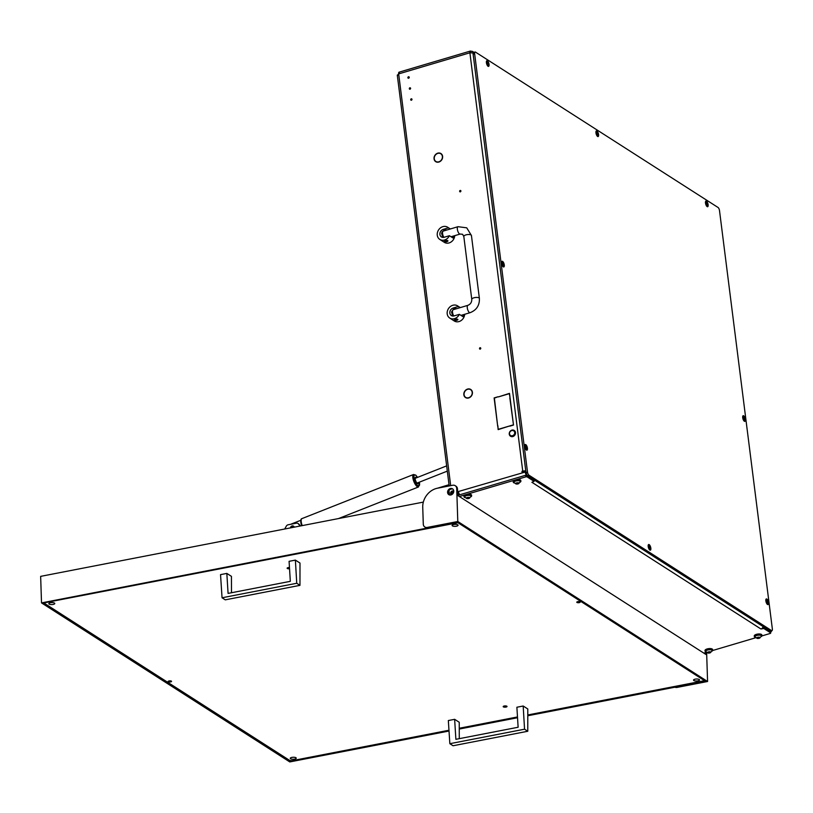 <?xml version="1.0" encoding="UTF-8"?>
<svg xmlns="http://www.w3.org/2000/svg" width="813" height="813" viewBox="0 0 813 813"><rect width="100%" height="100%" fill="white"/><g stroke="black" fill="none" stroke-linecap="round" stroke-linejoin="round"><path stroke-width="1.22" d="M411.429 100.223A0.772 0.65 -57.4 0 0 411.246 98.81A0.772 0.65 -57.4 0 0 411.429 100.223M412.018 99.298A0.772 0.65 -57.4 0 0 411.419 100.233M408.644 78.211A0.772 0.65 -57.4 0 0 408.461 76.788A0.772 0.65 -57.4 0 0 408.644 78.211A0.772 0.65 -57.4 0 1 409.224 77.276A0.772 0.65 -57.4 0 0 409.224 77.276M410.037 89.217A0.772 0.65 -57.4 0 0 409.854 87.804A0.772 0.65 -57.4 0 0 410.037 89.217M410.626 88.282A0.772 0.65 -57.4 0 0 410.026 89.217M434.081 159.074L434.305 158.992A4.563 3.872 122.6 0 0 435.87 161.441A4.563 3.872 122.6 0 0 438.857 161.807A4.563 3.872 122.6 0 0 440.666 160.781L440.798 160.964A4.817 4.095 122.6 0 1 438.888 162.041A4.817 4.095 122.6 0 1 435.727 161.665A4.817 4.095 122.6 0 1 434.081 159.074L434.355 159.246M436.124 161.878A4.817 4.095 122.6 0 1 435.453 161.137M463.877 394.986L464.101 394.905A4.563 3.872 122.6 0 0 465.666 397.354A4.563 3.872 122.6 0 0 468.664 397.72A4.563 3.872 122.6 0 0 470.463 396.693L470.595 396.876A4.817 4.095 122.6 0 1 468.695 397.953A4.817 4.095 122.6 0 1 465.534 397.567A4.817 4.095 122.6 0 1 463.877 394.986L464.162 395.159M465.93 397.791A4.817 4.095 122.6 0 1 465.26 397.049M453.756 491.509A1.921 1.626 -57.4 0 0 450.707 492.617A1.921 1.626 -57.4 0 0 451.764 494.619A1.921 1.626 122.6 0 1 453.745 491.509M460.331 191.858A0.772 0.65 122.6 0 1 460.93 190.923M460.168 190.445A0.772 0.65 122.6 0 1 460.341 191.858A0.772 0.65 122.6 0 1 460.168 190.445M480.788 348.208A0.772 0.65 122.6 0 1 480.798 348.198A0.772 0.65 122.6 0 0 480.198 349.133M480.036 347.72A0.772 0.65 122.6 0 1 480.209 349.133A0.772 0.65 122.6 0 1 480.036 347.72M459.802 494.761A2.561 0.965 -106.5 0 1 458.532 491.804L458.43 493.471L459.182 493.898M458.197 491.58L525.218 472.048A0.854 0.722 -57.4 0 0 524.924 471.55L525.676 472.038A0.854 0.722 122.6 0 1 525.981 472.536L526.458 473.562M459.193 493.958A0.854 0.722 122.6 0 1 458.532 494.965L457.77 494.477A0.854 0.722 -57.4 0 0 458.43 493.471M457.678 495.219L458.532 494.965M524.161 471.55L522.759 471.957M466.875 398.085A4.563 3.872 122.6 0 1 466.428 397.842L465.666 397.354M469.965 389.092A4.817 4.095 122.6 0 1 470.727 389.457A4.817 4.095 122.6 0 1 470.91 396.571L470.768 396.409A4.563 3.872 122.6 0 0 470.595 389.671A4.563 3.872 122.6 0 0 469.863 389.325L470.727 389.569A4.817 4.095 122.6 0 1 471.093 389.722M470.595 389.671L471.347 390.159A4.563 3.872 122.6 0 1 471.764 390.464M437.079 162.173A4.563 3.872 122.6 0 1 436.622 161.929L435.87 161.441M440.158 153.179A4.817 4.095 122.6 0 1 440.931 153.545A4.817 4.095 122.6 0 1 441.103 160.659L440.961 160.496A4.563 3.872 122.6 0 0 440.788 153.759A4.563 3.872 122.6 0 0 440.067 153.413L440.92 153.657A4.817 4.095 122.6 0 1 441.286 153.809M440.788 153.759L441.55 154.246A4.563 3.872 122.6 0 1 441.957 154.551M399.508 72.276L397.598 75.345M509.832 397.882L513.501 425.057L510.097 398.045M509.832 426.144L513.501 425.057M509.578 425.982L513.247 424.894M498.023 396.774L494.375 398.096L497.566 425.179L494.121 397.923L498.023 396.774M498.43 396.896L509.497 393.37L510.015 397.415L509.304 393.675L498.43 396.896M497.607 425.565L498.318 429.315L509.192 426.093L498.125 429.62L497.871 425.738M463.827 394.579L464.06 394.518A4.563 3.872 122.6 0 1 469.528 389.224L469.599 388.99A4.817 4.095 122.6 0 0 463.827 394.579M434.03 158.667L434.254 158.606A4.563 3.872 122.6 0 1 439.721 153.311L439.803 153.078A4.817 4.095 122.6 0 0 434.03 158.667M524.924 471.55A0.854 0.722 -57.4 0 0 524.365 471.489L522.088 472.16L521.987 471.377L522.749 471.144A2.561 0.945 -7.2 0 1 525.787 471.042M451.835 488.898L450.239 489.365M448.949 490.625L449.345 493.715A3.415 2.896 -57.4 0 0 449.833 495.005M533.145 479.111A2.561 0.965 73.5 0 1 532.718 479.02L526.651 475.138A2.561 0.965 73.5 0 1 525.218 472.048L525.981 472.536A2.561 0.965 73.5 0 0 527.413 475.615L769.992 631A2.561 0.965 73.5 0 0 770.429 631.101L771.944 630.644A2.561 0.965 73.5 0 0 772.35 628.927L719.505 210.577A2.561 0.965 73.5 0 0 718.062 207.488L475.483 52.103A2.561 0.965 73.5 0 0 475.056 52.012A2.561 0.965 73.5 0 0 474.64 53.729L527.495 472.079A2.561 0.965 73.5 0 0 528.928 475.168L771.507 630.553A2.561 0.965 73.5 0 0 771.944 630.644M770.683 631.731L771.181 631.579A2.561 0.965 73.5 0 1 770.754 631.488L764.687 627.606M397.547 75.446L398.665 73.902A2.561 0.965 -106.5 0 1 399.081 72.174L470.31 51.077A2.561 0.965 73.5 0 0 469.894 52.794L522.749 471.144M470.92 52.642L470.737 51.168A2.561 0.965 73.5 0 0 470.31 51.077M522.749 471.855L521.987 471.377M470.737 51.168L472.465 51.402L473.318 52.611M473.329 52.987L469.894 52.794L398.665 73.902L450.687 485.646M452.78 491.58L453.573 491.469M771.181 631.579A2.561 0.965 73.5 0 0 771.618 630.746M509.517 432.831A2.988 2.541 -57.4 0 0 514.68 433.481A2.988 2.541 -57.4 0 0 509.517 432.831M515.239 433.654A3.415 2.896 122.6 0 1 510.442 436.154A3.415 2.896 122.6 0 1 509.334 432.912A3.415 2.896 122.6 0 1 514.131 430.402A3.415 2.896 122.6 0 1 515.239 433.654M510.544 436.215A3.415 2.896 -57.4 0 0 510.635 436.276A3.415 2.896 -57.4 0 0 515.432 433.776A3.415 2.896 -57.4 0 0 514.314 430.524A3.415 2.896 -57.4 0 0 514.223 430.473M453.207 309.692L454.101 308.635A1.707 0.63 -7.2 0 1 456.449 308.727M460.148 307.629L458.359 306.491A7.256 6.158 -57.4 0 0 457.556 305.861A7.256 6.158 -57.4 0 0 452.8 305.281A7.256 6.158 -57.4 0 0 447.363 311.196A7.256 6.158 -57.4 0 0 449.741 318.066A7.256 6.158 -57.4 0 0 454.487 318.645A7.256 6.158 -57.4 0 0 459.355 314.346L462.953 316.653A7.256 6.158 -57.4 0 0 463.623 314.611M449.741 318.066L454.284 320.983A7.256 6.158 -57.4 0 0 459.04 321.562A7.256 6.158 -57.4 0 0 464.68 314.296M454.508 319.865L455.443 319.255L457.892 319.529A1.707 0.63 -7.2 0 1 456.957 320.22A1.707 0.63 -7.2 0 1 454.508 319.956A1.707 0.63 -7.2 0 1 455.443 319.255A1.707 0.63 -7.2 0 1 457.892 319.529M458.359 306.491L453.156 308.036A4.268 3.628 -57.4 0 0 449.955 311.511A4.268 3.628 -57.4 0 0 451.347 315.556A4.268 3.628 -57.4 0 0 454.142 315.891L459.355 314.346M443.278 231.055L444.162 229.998A1.707 0.63 -7.2 0 1 446.51 230.089M450.209 228.992L448.43 227.853A7.256 6.158 -57.4 0 0 447.628 227.223A7.256 6.158 -57.4 0 0 442.872 226.644A7.256 6.158 -57.4 0 0 437.435 232.559A7.256 6.158 -57.4 0 0 439.803 239.429A7.256 6.158 -57.4 0 0 444.559 240.008A7.256 6.158 -57.4 0 0 449.416 235.709L453.024 238.016A7.256 6.158 -57.4 0 0 453.684 235.973M439.803 239.429L444.355 242.345A7.256 6.158 -57.4 0 0 449.111 242.924A7.256 6.158 -57.4 0 0 454.741 235.658M444.579 241.227L445.504 240.618L447.953 240.892A1.707 0.63 -7.2 0 1 447.018 241.583A1.707 0.63 -7.2 0 1 444.569 241.319A1.707 0.63 -7.2 0 1 445.504 240.618A1.707 0.63 -7.2 0 1 447.953 240.892M448.43 227.853L443.217 229.398A4.268 3.628 -57.4 0 0 440.016 232.874A4.268 3.628 -57.4 0 0 441.408 236.918A4.268 3.628 -57.4 0 0 444.213 237.254L449.416 235.709M452.75 316.033L451.54 311.989L453.126 309.712A3.841 1.443 73.5 0 1 453.288 309.692L467.902 305.332A3.841 1.443 73.5 0 0 467.414 308.666A3.841 1.443 73.5 0 0 469.436 312.548A3.841 1.443 73.5 0 0 470.087 312.69L460.981 315.393M467.902 305.332C470.514 304.225 471.804 302.243 471.774 299.387L463.817 236.471L462.587 234.286L460.148 234.053A3.841 1.443 -106.5 0 1 459.508 233.91A3.841 1.443 -106.5 0 1 457.485 230.028A3.841 1.443 -106.5 0 1 457.973 226.695L443.349 231.055A3.841 1.443 73.5 0 0 443.197 231.075A3.841 1.443 73.5 0 0 442.557 233.514A3.841 1.443 73.5 0 0 443.857 237.345M295.922 757.726A2.988 0.996 -1.9 0 1 296.227 758.153A2.988 0.996 -1.9 0 1 293.94 759.19A2.988 0.996 -1.9 0 1 290.566 758.763A2.988 0.996 -1.9 0 1 290.261 758.346A2.988 0.996 -1.9 0 1 292.548 757.31A2.988 0.996 -1.9 0 1 295.922 757.726M457.76 524.822A2.988 0.996 -1.9 0 1 458.065 525.249A2.988 0.996 -1.9 0 1 455.778 526.285A2.988 0.996 -1.9 0 1 452.414 525.869A2.988 0.996 -1.9 0 1 452.099 525.442A2.988 0.996 -1.9 0 1 454.386 524.405A2.988 0.996 -1.9 0 1 457.76 524.822M54.471 603.073A2.988 0.996 -1.9 0 1 54.786 603.5A2.988 0.996 -1.9 0 1 52.499 604.537A2.988 0.996 -1.9 0 1 49.126 604.11A2.988 0.996 -1.9 0 1 48.81 603.693A2.988 0.996 -1.9 0 1 51.097 602.646A2.988 0.996 -1.9 0 1 54.471 603.073M699.2 679.485A2.988 0.996 -1.9 0 1 699.515 679.902A2.988 0.996 -1.9 0 1 697.229 680.948A2.988 0.996 -1.9 0 1 693.855 680.522A2.988 0.996 -1.9 0 1 693.54 680.095A2.988 0.996 -1.9 0 1 695.826 679.058A2.988 0.996 -1.9 0 1 699.2 679.485M168.321 681.741A1.707 0.569 178.1 0 0 170.242 681.975A1.707 0.569 178.1 0 0 171.553 681.385A1.707 0.569 178.1 0 0 171.38 681.142A1.707 0.569 178.1 0 0 169.45 680.898A1.707 0.569 178.1 0 0 168.139 681.497A1.707 0.569 178.1 0 0 168.321 681.741M576.956 602.453A1.707 0.569 178.1 0 0 578.876 602.697A1.707 0.569 178.1 0 0 580.187 602.098A1.707 0.569 178.1 0 0 580.004 601.854A1.707 0.569 178.1 0 0 578.084 601.61A1.707 0.569 178.1 0 0 576.773 602.209A1.707 0.569 178.1 0 0 576.956 602.453M289.55 568.754A1.921 0.64 -1.9 0 1 287.335 568.49A1.921 0.64 -1.9 0 1 287.131 568.216A1.921 0.64 -1.9 0 1 289.469 567.525M506.824 706.212A1.921 0.64 -1.9 0 1 507.017 706.487A1.921 0.64 -1.9 0 1 505.554 707.147A1.921 0.64 -1.9 0 1 503.379 706.883A1.921 0.64 -1.9 0 1 503.186 706.609A1.921 0.64 -1.9 0 1 504.649 705.938A1.921 0.64 -1.9 0 1 506.824 706.212M458.522 522.607L45.325 602.636L44.552 603.419L289.794 760.501L292.08 760.694L448.969 730.247M44.552 603.419L44.532 602.636M459.254 728.255L517.485 716.954M527.789 714.952L703.001 680.959L703.773 680.176L458.532 523.094M453.766 491.123A3.455 2.937 -57.4 0 0 452.536 488.816A3.455 2.937 -57.4 0 0 449.243 489.04A3.455 2.937 -57.4 0 0 447.577 492.322A3.455 2.937 -57.4 0 0 448.806 494.629A3.455 2.937 -57.4 0 0 452.099 494.406A3.455 2.937 -57.4 0 0 453.766 491.123M449.203 494.843A3.455 2.937 122.6 0 1 448.329 492.81A3.455 2.937 122.6 0 1 449.792 489.68A3.455 2.937 122.6 0 1 452.892 489.091M706.629 652.422L707.574 681.497L457.79 521.499L456.713 488.532A4.268 3.628 -57.4 0 0 455.199 485.676A4.268 3.628 -57.4 0 0 452.76 485.249L437.485 488.207A17.063 14.492 -57.4 0 0 422.74 507.261L423.288 524.151A4.268 3.628 -57.4 0 0 424.813 526.997A4.268 3.628 -57.4 0 0 427.242 527.434L428.004 527.911L41.514 602.9L289.784 761.923L449.02 731.029M459.254 729.048L517.535 717.737M527.789 715.745L676.264 686.944L677.026 687.422A4.268 3.628 122.6 0 1 674.953 687.198M423.329 502.109L40.65 576.366L41.514 602.9M705.887 652.514L705.948 654.475L457.678 495.442L457.475 489.009A4.268 3.628 -57.4 0 0 455.951 486.164L455.199 485.676M428.004 527.911A4.268 3.628 122.6 0 1 425.565 527.485L424.813 526.997M527.789 715.43L705.674 680.918L458.166 522.383L42.662 603.002L290.17 761.537L449 730.724M459.254 728.733L517.515 717.422M427.242 527.434L457.79 521.499M707.574 681.497L677.026 687.422M290.17 761.537L290.139 760.531M524.548 729.2L449.843 743.692L448.339 720.542L454.64 719.322L455.88 739.322L518.125 727.249L516.885 707.239L523.186 706.019L524.548 729.2L527.769 731.263L527.789 708.966L523.186 706.019M449.843 743.692L453.065 745.755L527.769 731.263M459.284 738.661L459.243 722.269L454.64 719.322M296.745 583.277L222.051 597.779L220.536 574.628L226.837 573.409L228.077 593.409L290.322 581.336L289.082 561.326L295.383 560.106L296.745 583.277L299.967 585.35L299.997 563.053L295.383 560.106M222.051 597.779L225.272 599.842L299.967 585.35M231.481 592.748L231.441 576.356L226.837 573.409M300.109 526.021L298.361 523.836A2.561 2.175 -57.4 0 0 297.914 523.43L298.666 523.907A2.561 2.175 122.6 0 1 299.123 524.314L300.434 525.96M294.265 527.149A2.134 1.809 -57.4 0 0 293.574 526.204L293.463 526.123A2.134 1.809 122.6 0 1 294.174 527.17M297.914 523.43A2.561 2.175 -57.4 0 0 296.45 523.165L288.148 524.781A2.561 2.175 -57.4 0 0 286.298 526.174L284.713 529.009M290.424 527.901A2.134 1.809 122.6 0 1 293.463 526.123M293.96 527.21A1.961 1.667 -57.4 0 0 290.495 527.881M293.645 527.271A1.616 1.372 -57.4 0 0 290.81 527.82M293.341 526.702A1.616 1.372 -57.4 0 0 291.43 527.708M579.984 601.844A1.667 0.549 -1.9 0 1 579.893 601.915A2.957 2.957 0 0 1 577.047 602.006A1.667 0.549 -1.9 0 1 576.956 601.945M416.541 477.78A3.415 1.169 68.4 0 0 415.504 477.272A3.415 1.169 68.4 0 0 415.25 479.467A3.415 1.169 68.4 0 0 418.014 483.613A3.415 1.169 68.4 0 0 418.421 482.536M290.963 524.233A3.415 2.896 -57.4 0 1 291.542 523.938L300.769 520.29M595.959 132.885A2.957 1.118 73.5 0 0 597.606 136.452A2.957 1.118 73.5 0 0 598.581 134.572A2.957 1.118 73.5 0 0 597.423 131.493A2.957 1.118 73.5 0 0 596.071 131.259A2.957 1.118 73.5 0 0 595.959 132.885M501.651 263.28A2.957 1.118 73.5 0 0 503.298 266.847A2.957 1.118 73.5 0 0 504.273 264.967A2.957 1.118 73.5 0 0 503.115 261.888A2.957 1.118 73.5 0 0 501.763 261.654A2.957 1.118 73.5 0 0 501.651 263.28M742.716 417.689A2.957 1.118 73.5 0 0 744.362 421.256A2.957 1.118 73.5 0 0 745.348 419.376A2.957 1.118 73.5 0 0 744.19 416.297A2.957 1.118 73.5 0 0 742.828 416.073A2.957 1.118 73.5 0 0 742.716 417.689M486.418 62.713A2.957 1.118 73.5 0 0 488.064 66.28A2.957 1.118 73.5 0 0 489.04 64.4A2.957 1.118 73.5 0 0 487.881 61.321A2.957 1.118 73.5 0 0 486.53 61.097A2.957 1.118 73.5 0 0 486.418 62.713M705.501 203.047A2.957 1.118 73.5 0 0 707.147 206.614A2.957 1.118 73.5 0 0 708.123 204.734A2.957 1.118 73.5 0 0 706.964 201.654A2.957 1.118 73.5 0 0 705.613 201.421A2.957 1.118 73.5 0 0 705.501 203.047M524.792 446.51A2.957 1.118 73.5 0 0 526.448 450.067A2.957 1.118 73.5 0 0 527.424 448.187A2.957 1.118 73.5 0 0 526.265 445.107A2.957 1.118 73.5 0 0 524.903 444.884A2.957 1.118 73.5 0 0 524.792 446.51M765.866 600.919A2.957 1.118 73.5 0 0 767.513 604.486A2.957 1.118 73.5 0 0 768.488 602.606A2.957 1.118 73.5 0 0 767.33 599.516A2.957 1.118 73.5 0 0 765.978 599.293A2.957 1.118 73.5 0 0 765.866 600.919M648.205 546.519A2.957 1.118 73.5 0 0 649.861 550.076A2.957 1.118 73.5 0 0 650.837 548.196A2.957 1.118 73.5 0 0 649.678 545.116A2.957 1.118 73.5 0 0 648.317 544.893A2.957 1.118 73.5 0 0 648.205 546.519M475.056 52.012L473.542 52.459A2.561 0.965 73.5 0 0 473.125 54.186L525.981 472.536L527.495 472.079M706.995 204.896L706.182 202.844L706.995 204.896M706.121 205.211A2.348 0.884 73.5 0 0 707.239 206.207A2.348 0.884 73.5 0 0 707.595 204.51A2.348 0.884 73.5 0 0 705.908 201.715A2.348 0.884 73.5 0 0 705.511 203.159M767.36 602.758L766.547 600.716L767.36 602.758M766.486 603.073A2.348 0.884 73.5 0 0 767.604 604.079A2.348 0.884 73.5 0 0 767.96 602.382A2.348 0.884 73.5 0 0 766.263 599.577A2.348 0.884 73.5 0 0 765.876 601.031M526.296 448.349L525.472 446.307L526.296 448.349M525.411 448.664A2.348 0.884 73.5 0 0 526.529 449.67A2.348 0.884 73.5 0 0 526.895 447.973A2.348 0.884 73.5 0 0 525.198 445.168A2.348 0.884 73.5 0 0 524.812 446.622M597.453 134.724L596.64 132.682L597.453 134.724M596.579 135.039A2.348 0.884 73.5 0 0 597.697 136.045A2.348 0.884 73.5 0 0 598.053 134.348A2.348 0.884 73.5 0 0 596.366 131.543A2.348 0.884 73.5 0 0 595.97 132.997M487.922 64.562L487.099 62.52L487.922 64.562M487.038 64.877A2.348 0.884 73.5 0 0 488.156 65.883A2.348 0.884 73.5 0 0 488.511 64.186A2.348 0.884 73.5 0 0 486.824 61.382A2.348 0.884 73.5 0 0 486.428 62.835M744.22 419.538L743.397 417.486L744.22 419.538M743.336 419.854A2.348 0.884 73.5 0 0 744.454 420.86A2.348 0.884 73.5 0 0 744.81 419.162A2.348 0.884 73.5 0 0 743.123 416.358A2.348 0.884 73.5 0 0 742.726 417.811M503.156 265.129L502.332 263.077L503.156 265.129M502.271 265.445A2.348 0.884 73.5 0 0 503.389 266.44A2.348 0.884 73.5 0 0 503.745 264.743A2.348 0.884 73.5 0 0 502.058 261.949A2.348 0.884 73.5 0 0 501.662 263.392M649.709 548.358L648.886 546.316L649.709 548.358M648.835 548.673A2.348 0.884 73.5 0 0 649.953 549.679A2.348 0.884 73.5 0 0 650.309 547.982A2.348 0.884 73.5 0 0 648.611 545.177A2.348 0.884 73.5 0 0 648.225 546.631M649.719 547.901L649.089 548.084M763.011 626.823L763.631 626.925L763.824 628.5L760.907 628.967L531.895 482.282L534.07 481.387L533.816 479.955M763.631 626.925L770.592 631.62M457.678 495.391L525.706 475.239L526.844 475.259L533.785 479.7M763.824 628.5L770.765 632.941L770.561 631.366M526.844 475.259L527.048 476.825L533.978 481.276M527.048 476.825L525.909 476.814L525.706 475.239M459.365 496.53L525.909 476.814M770.754 631.488L770.389 633.408L761.903 635.918M755.765 637.738L712.655 650.512M706.507 652.331L703.845 653.124M532.159 482.241A2.561 2.175 -57.4 0 0 532.698 482.007M533.958 480.534A2.561 2.175 -57.4 0 0 534.121 479.924M763.061 626.559A2.561 2.175 122.6 0 1 761.1 628.876M755.338 637.362A3.841 1.423 -7.2 0 1 754.738 637.097A3.841 1.423 -7.2 0 1 754.342 636.569A3.841 1.423 -7.2 0 1 757.188 634.811A3.841 1.423 -7.2 0 1 761.557 635.075A3.841 1.423 -7.2 0 1 761.954 635.603A3.841 1.423 -7.2 0 1 761.181 636.62M754.342 636.569L754.261 635.939A3.841 1.423 -7.2 0 1 757.106 634.181A3.841 1.423 -7.2 0 1 761.476 634.445A3.841 1.423 -7.2 0 1 761.883 634.973L761.954 635.603M758.844 637.331L756.852 638.205L759.809 637.92L758.844 637.331M759.87 637.372A1.687 0.62 -7.2 0 1 759.423 638.195A1.687 0.62 -7.2 0 1 757.442 638.439A1.687 0.62 -7.2 0 1 756.862 638.266A1.687 0.62 -7.2 0 1 757.614 637.341A1.687 0.62 -7.2 0 1 759.87 637.372M755.307 637.24A3.242 1.199 -7.2 0 1 755.064 637.016A3.242 1.199 -7.2 0 1 754.972 636.792A3.242 1.199 -7.2 0 1 757.37 635.309A3.242 1.199 -7.2 0 1 761.07 635.532A3.242 1.199 -7.2 0 1 761.405 635.979A3.242 1.199 -7.2 0 1 761.375 636.223L759.423 638.195M761.354 635.837A3.242 1.199 172.8 0 0 761.364 635.685A3.242 1.199 172.8 0 0 761.029 635.238A3.242 1.199 172.8 0 0 757.34 635.004A3.242 1.199 172.8 0 0 754.931 636.498A3.242 1.199 172.8 0 0 754.982 636.64M709.586 651.924L707.595 652.798L710.552 652.514L709.586 651.924M710.613 651.965A1.687 0.62 -7.2 0 1 710.166 652.788A1.687 0.62 -7.2 0 1 708.184 653.042A1.687 0.62 -7.2 0 1 707.615 652.859A1.687 0.62 -7.2 0 1 708.367 651.935A1.687 0.62 -7.2 0 1 710.613 651.965M706.05 651.833A3.242 1.199 -7.2 0 1 705.806 651.609A3.242 1.199 -7.2 0 1 705.714 651.386A3.242 1.199 -7.2 0 1 708.123 649.902A3.242 1.199 -7.2 0 1 711.812 650.126A3.242 1.199 -7.2 0 1 712.147 650.573A3.242 1.199 -7.2 0 1 712.117 650.817L710.166 652.788M712.107 650.43A3.242 1.199 172.8 0 0 712.107 650.278A3.242 1.199 172.8 0 0 711.771 649.831A3.242 1.199 172.8 0 0 708.082 649.607A3.242 1.199 172.8 0 0 705.674 651.091A3.242 1.199 172.8 0 0 705.725 651.233M468.522 497.515L466.53 498.389L469.487 498.105L468.522 497.515M469.548 497.556A1.687 0.62 -7.2 0 1 469.101 498.379A1.687 0.62 -7.2 0 1 467.119 498.623A1.687 0.62 -7.2 0 1 466.55 498.44A1.687 0.62 -7.2 0 1 467.292 497.515A1.687 0.62 -7.2 0 1 469.548 497.556M464.985 497.424A3.242 1.199 -7.2 0 1 464.741 497.2A3.242 1.199 -7.2 0 1 464.65 496.977A3.242 1.199 -7.2 0 1 467.048 495.493A3.242 1.199 -7.2 0 1 470.747 495.717A3.242 1.199 -7.2 0 1 471.083 496.164A3.242 1.199 -7.2 0 1 471.052 496.408L469.101 498.379M471.042 496.021A3.242 1.199 172.8 0 0 471.042 495.869A3.242 1.199 172.8 0 0 470.707 495.422A3.242 1.199 172.8 0 0 467.018 495.188A3.242 1.199 172.8 0 0 464.609 496.672A3.242 1.199 172.8 0 0 464.66 496.824M517.779 482.922L515.788 483.796L518.735 483.511L517.779 482.922M518.806 482.963A1.687 0.62 -7.2 0 1 518.348 483.786A1.687 0.62 -7.2 0 1 516.377 484.03A1.687 0.62 -7.2 0 1 515.798 483.847A1.687 0.62 -7.2 0 1 516.55 482.922A1.687 0.62 -7.2 0 1 518.806 482.963M514.243 482.831A3.242 1.199 -7.2 0 1 513.999 482.607A3.242 1.199 -7.2 0 1 513.907 482.383A3.242 1.199 -7.2 0 1 516.306 480.9A3.242 1.199 -7.2 0 1 519.995 481.123A3.242 1.199 -7.2 0 1 520.34 481.57A3.242 1.199 -7.2 0 1 520.3 481.804L518.348 483.786M520.29 481.418A3.242 1.199 172.8 0 0 520.3 481.266A3.242 1.199 172.8 0 0 519.964 480.818A3.242 1.199 172.8 0 0 516.265 480.595A3.242 1.199 172.8 0 0 513.867 482.079A3.242 1.199 172.8 0 0 513.907 482.231M706.091 651.955A3.841 1.423 -7.2 0 1 705.481 651.691A3.841 1.423 -7.2 0 1 705.084 651.162A3.841 1.423 -7.2 0 1 707.93 649.404A3.841 1.423 -7.2 0 1 712.3 649.668A3.841 1.423 -7.2 0 1 712.706 650.197A3.841 1.423 -7.2 0 1 711.934 651.213M705.084 651.162L705.003 650.532A3.841 1.423 -7.2 0 1 707.849 648.774A3.841 1.423 -7.2 0 1 712.229 649.038A3.841 1.423 -7.2 0 1 712.625 649.567L712.706 650.197M465.026 497.546A3.841 1.423 -7.2 0 1 464.416 497.282A3.841 1.423 -7.2 0 1 464.02 496.753A3.841 1.423 -7.2 0 1 466.865 494.995A3.841 1.423 -7.2 0 1 471.235 495.259A3.841 1.423 -7.2 0 1 471.631 495.788A3.841 1.423 -7.2 0 1 470.859 496.804M464.02 496.753L463.938 496.123A3.841 1.423 -7.2 0 1 466.784 494.365A3.841 1.423 -7.2 0 1 471.154 494.629A3.841 1.423 -7.2 0 1 471.56 495.158L471.631 495.788M514.273 482.952A3.841 1.423 -7.2 0 1 513.674 482.688A3.841 1.423 -7.2 0 1 513.277 482.16A3.841 1.423 -7.2 0 1 516.123 480.402A3.841 1.423 -7.2 0 1 520.493 480.666A3.841 1.423 -7.2 0 1 520.889 481.194A3.841 1.423 -7.2 0 1 520.117 482.211M513.277 482.16L513.196 481.53A3.841 1.423 -7.2 0 1 516.042 479.772A3.841 1.423 -7.2 0 1 520.411 480.036A3.841 1.423 -7.2 0 1 520.808 480.564L520.889 481.194M454.101 308.635L453.156 308.036M444.162 229.998L443.217 229.398M471.774 299.387A3.841 1.423 -7.2 0 1 474.619 297.629A3.841 1.423 -7.2 0 1 478.989 297.893A3.841 1.423 -7.2 0 1 479.385 298.422L471.438 235.516A3.841 1.423 -7.2 0 0 471.042 234.987A3.841 1.423 -7.2 0 0 466.672 234.713A3.841 1.423 -7.2 0 0 463.817 236.471M453.593 309.57L453.126 309.712A3.841 1.443 73.5 0 0 452.495 312.151A3.841 1.443 73.5 0 0 453.796 315.983M456.713 488.532L457.475 489.009M299.123 524.314L298.361 523.836M452.272 494.274L452.201 491.926M301.674 525.716L300.952 523.359C300.515 520.401 300.84 518.816 301.928 518.613L413.553 474.507A6.697 2.287 68.4 0 0 413.045 478.827A6.697 2.287 68.4 0 0 418.482 486.967L419.427 482.139M417.486 477.404A5.843 1.992 68.4 0 0 414.6 475.016A5.843 1.992 68.4 0 0 414.163 478.776A5.843 1.992 68.4 0 0 417.892 485.656A5.843 1.992 68.4 0 0 419.366 482.16M301.928 518.613A6.697 2.287 68.4 0 0 301.41 522.932A6.697 2.287 68.4 0 0 302.233 525.605M301.044 523.47A5.843 1.992 68.4 0 0 301.725 525.706M528.928 475.168L527.413 475.615M771.507 630.553L769.992 631M474.64 53.729L473.125 54.186M706.294 204.154L706.964 203.961M706.05 203.667L706.782 203.453M706.375 204.622L706.985 204.439L706.375 204.612M766.659 602.027L767.33 601.823M766.405 601.539L767.147 601.325M525.594 447.607L526.265 447.414M525.34 447.13L526.072 446.906M596.752 133.993L597.423 133.789M596.508 133.505L597.24 133.291M487.211 63.821L487.881 63.627M486.967 63.343L487.698 63.119M743.519 418.797L744.18 418.604M743.265 418.309L743.997 418.095M502.444 264.388L503.115 264.184M502.2 263.9L502.932 263.686M502.536 264.855L503.135 264.672L502.525 264.845M649.008 547.627L649.678 547.423M648.754 547.139L649.485 546.925M649.089 548.094L649.699 547.911M762.685 628.479L762.594 627.748M758.488 637.189L758.631 638.307M757.218 637.544L757.31 638.276M757.828 637.483L757.94 638.368M759.22 637.392L759.312 638.103M709.241 651.782L709.383 652.9M707.96 652.138L708.052 652.869M708.57 652.087L708.682 652.961M709.962 651.985L710.054 652.697M468.176 497.373L468.308 498.491M466.896 497.729L466.987 498.46M467.505 497.668L467.617 498.542M468.898 497.566L468.989 498.288M517.424 482.78L517.566 483.887M516.153 483.135L516.245 483.867M516.763 483.074L516.875 483.948M518.145 482.973L518.237 483.694M473.928 52.337L472.465 51.402M397.283 75.081L449.183 485.94M453.065 491.702L453.725 491.499M457.556 305.861L460.27 307.599M447.628 227.223L450.341 228.961M471.438 235.516L466.723 227.823L457.973 226.695M442.811 237.396L441.611 233.351L442.242 231.675L443.664 230.933M460.148 234.053L451.042 236.756M470.087 312.69C476.55 310.139 479.65 305.383 479.385 298.422M437.364 488.237L449.03 484.7M338.462 518.582L418.482 486.967M417.547 477.383L415.778 475.127L413.553 474.507M446.652 465.879L415.108 478.349M447.313 471.123L416.988 483.105M452.313 494.243L453.197 492.881M534.07 481.387L533.867 479.812M757.442 638.439L755.064 637.016M708.184 653.042L705.806 651.609M467.119 498.623L464.741 497.2M516.377 484.03L513.999 482.607"/></g></svg>
